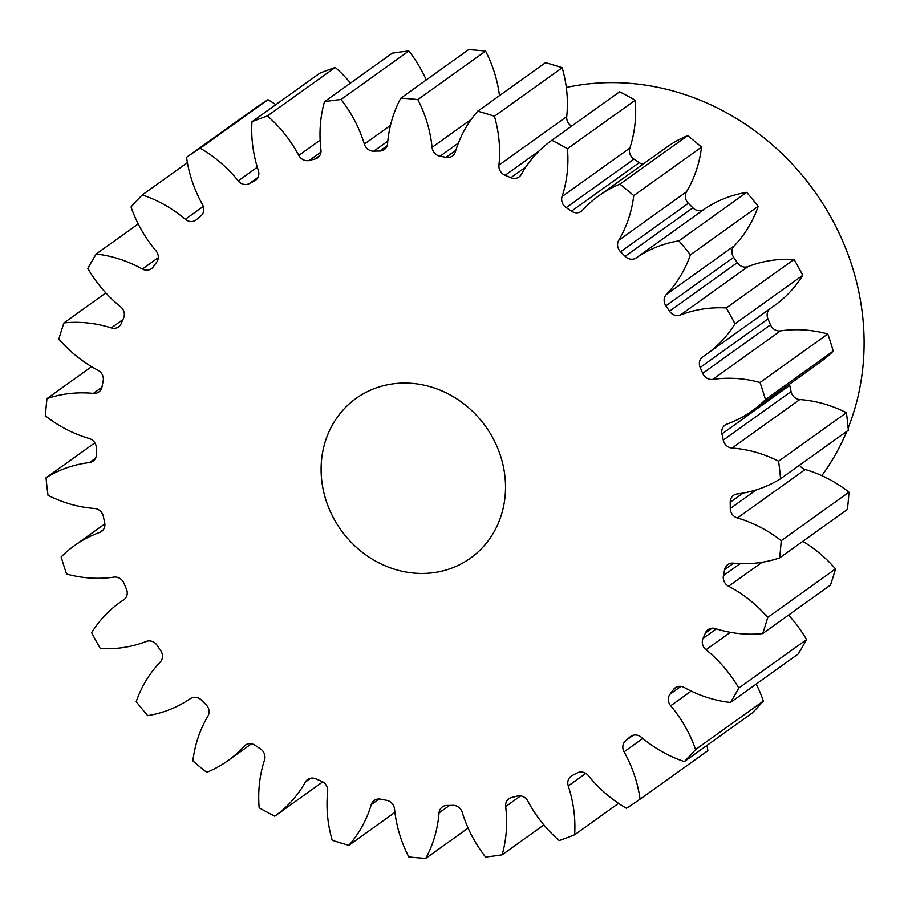 <?xml version="1.0" encoding="UTF-8"?>
<svg xmlns="http://www.w3.org/2000/svg" width="908" height="908" viewBox="0 0 908 908"><rect width="100%" height="100%" fill="white"/><g stroke="black" fill="none" stroke-linecap="round" stroke-linejoin="round"><path stroke-width="1.36" d="M412.311 383.38A98.234 88.961 -125.6 0 0 356.14 398.362A98.234 88.961 -125.6 0 0 326.369 501.432A98.234 88.961 -125.6 0 0 414.298 573.118A98.234 88.961 -125.6 0 0 470.48 558.148A98.234 88.961 -125.6 0 0 500.251 455.067A98.234 88.961 -125.6 0 0 412.311 383.38M821.785 475.644A245.603 222.403 -125.6 0 0 846.778 431.379M848.14 428.009A245.603 222.403 -125.6 0 0 631.105 83.434A245.603 222.403 -125.6 0 0 566.32 87.474M799.812 399.531L732.03 448.041A9.33 8.456 54.4 0 1 731.927 448.03A9.33 8.456 54.4 0 1 723.267 440.074L791.05 391.564A9.33 8.456 -125.6 0 0 799.71 399.531A9.33 8.456 -125.6 0 0 799.812 399.531A125.996 114.102 54.4 0 1 801.185 399.645A125.996 114.102 54.4 0 1 846.392 412.709L778.61 461.207A392.96 355.845 -125.6 0 1 780.574 478.754L848.344 430.244A392.96 355.845 -125.6 0 0 846.392 412.709M780.505 330.887L712.723 379.396A9.33 8.456 54.4 0 1 710.805 379.442A9.33 8.456 54.4 0 1 702.713 373.336L770.495 324.826A9.33 8.456 -125.6 0 0 778.576 330.943A9.33 8.456 -125.6 0 0 780.505 330.887A125.996 114.102 54.4 0 1 806.406 330.149A125.996 114.102 54.4 0 1 827.812 333.985A392.96 355.845 -125.6 0 1 833.238 351.067A125.996 114.102 54.4 0 1 820.015 362.326L752.244 410.825A125.996 114.102 54.4 0 1 726.922 424.093A9.33 8.456 54.4 0 0 725.049 425.08A9.33 8.456 54.4 0 0 721.951 433.899A337.697 305.803 54.4 0 1 723.267 440.074M748.101 266.566L680.33 315.065A9.33 8.456 54.4 0 1 676.676 315.575A9.33 8.456 54.4 0 1 669.502 311.183L737.285 262.673A9.33 8.456 -125.6 0 0 744.458 267.066A9.33 8.456 -125.6 0 0 748.101 266.566A125.996 114.102 54.4 0 1 794.091 259.45A392.96 355.845 -125.6 0 1 802.751 275.317A125.996 114.102 54.4 0 1 774.66 305.451L706.878 353.95A125.996 114.102 54.4 0 1 702.985 356.606A9.33 8.456 54.4 0 0 702.701 356.799A9.33 8.456 54.4 0 0 700.193 367.456A337.697 305.803 54.4 0 1 702.713 373.336M704.04 209.362L636.258 257.872A9.33 8.456 54.4 0 1 631.049 259.211A9.33 8.456 54.4 0 1 625.101 256.328L692.883 207.819A9.33 8.456 -125.6 0 0 698.831 210.701A9.33 8.456 -125.6 0 0 704.04 209.362A125.996 114.102 54.4 0 1 746.682 192.36A392.96 355.845 -125.6 0 1 758.191 206.332A125.996 114.102 54.4 0 1 734.163 245.932A9.33 8.456 -125.6 0 0 733.687 257.35A337.697 305.803 54.4 0 1 737.285 262.673M633.75 195.606L701.532 147.096A125.996 114.102 54.4 0 1 686.505 191.792A9.33 8.456 -125.6 0 0 688.355 203.29L620.584 251.788A9.33 8.456 54.4 0 1 618.723 240.291A125.996 114.102 54.4 0 0 633.75 195.606A392.96 355.845 -125.6 0 0 619.892 184.142A125.996 114.102 54.4 0 0 598.769 195.81A125.996 114.102 54.4 0 0 582.459 210.304A9.33 8.456 54.4 0 1 581.245 211.382A9.33 8.456 54.4 0 1 575.91 212.801A9.33 8.456 54.4 0 1 571.45 211.178L639.221 162.668A9.33 8.456 -125.6 0 0 642.932 164.2M567.455 148.719L635.225 100.221A125.996 114.102 54.4 0 1 629.868 148.049A9.33 8.456 -125.6 0 0 633.966 159.127L566.195 207.626A9.33 8.456 54.4 0 1 562.086 196.548A125.996 114.102 54.4 0 0 567.455 148.719A392.96 355.845 -125.6 0 0 551.848 140.286A125.996 114.102 54.4 0 0 551.644 140.422A125.996 114.102 54.4 0 0 521.26 174.461A9.33 8.456 54.4 0 1 519.001 176.981A9.33 8.456 54.4 0 1 513.667 178.399A9.33 8.456 54.4 0 1 510.875 177.696L525.88 166.958M539.239 150.876L505.12 175.289A9.33 8.456 54.4 0 1 498.946 165.12A125.996 114.102 54.4 0 0 494.417 116.247A392.96 355.845 -125.6 0 0 477.756 111.196A125.996 114.102 54.4 0 0 455.339 151.886A9.33 8.456 54.4 0 1 452.377 156.074A9.33 8.456 54.4 0 1 447.042 157.493A9.33 8.456 54.4 0 1 446.044 157.345L455.805 150.365M387.807 141.137L373.79 151.171A9.33 8.456 54.4 0 1 372.791 151.137A9.33 8.456 54.4 0 1 364.358 144.1L390.463 125.418M320.967 152.067L309.265 160.444A9.33 8.456 54.4 0 1 306.484 160.671A9.33 8.456 54.4 0 1 298.8 155.416L320.127 140.15M257.997 177.366L249.291 183.598A9.33 8.456 54.4 0 1 244.854 184.472A9.33 8.456 54.4 0 1 238.237 180.851L257.304 167.208M238.237 180.851A125.996 114.102 54.4 0 0 200.191 148.22A392.96 355.845 -125.6 0 0 186.549 157.322A125.996 114.102 54.4 0 0 202.541 204.675A9.33 8.456 54.4 0 1 200.918 215.877A337.697 305.803 54.4 0 0 196.48 219.645A9.33 8.456 54.4 0 1 195.924 220.088A9.33 8.456 54.4 0 1 190.578 221.507A9.33 8.456 54.4 0 1 185.334 219.282L203.301 206.411M185.334 219.282A125.996 114.102 54.4 0 0 142.261 194.936A392.96 355.845 -125.6 0 0 131.024 206.956A125.996 114.102 54.4 0 0 155.926 250.744A9.33 8.456 54.4 0 1 156.641 262.264A337.697 305.803 54.4 0 0 153.146 266.986A9.33 8.456 54.4 0 1 151.386 268.734A9.33 8.456 54.4 0 1 146.052 270.164A9.33 8.456 54.4 0 1 142.386 269.029L158.298 257.645M142.386 269.029A125.996 114.102 54.4 0 0 96.18 254.024A392.96 355.845 -125.6 0 0 87.838 268.439A125.996 114.102 54.4 0 0 120.56 306.756A9.33 8.456 54.4 0 1 123.579 318.106A337.697 305.803 54.4 0 0 121.184 323.566A9.33 8.456 54.4 0 1 118.551 326.88A9.33 8.456 54.4 0 1 113.205 328.299A9.33 8.456 54.4 0 1 111.287 327.913L122.921 319.593M111.287 327.913A125.996 114.102 54.4 0 0 85.329 322.737A125.996 114.102 54.4 0 0 63.946 322.908A392.96 355.845 -125.6 0 0 58.872 339.093A125.996 114.102 54.4 0 0 97.996 370.271A9.33 8.456 54.4 0 1 103.183 380.94A337.697 305.803 54.4 0 0 101.991 386.899A9.33 8.456 54.4 0 1 98.824 391.961A9.33 8.456 54.4 0 1 93.49 393.391A9.33 8.456 54.4 0 1 93.388 393.38L101.912 387.273M732.03 448.041A125.996 114.102 54.4 0 1 733.403 448.143A125.996 114.102 54.4 0 1 778.61 461.207M712.723 379.396A125.996 114.102 54.4 0 1 738.624 378.647A125.996 114.102 54.4 0 1 760.041 382.484L827.812 333.985M63.946 322.908L105.839 292.932M91.606 366.673L46.989 398.589A125.996 114.102 54.4 0 1 92.003 393.255A125.996 114.102 54.4 0 1 93.388 393.38M458.392 143.055L440.039 156.187A9.33 8.456 54.4 0 1 432.06 147.38A125.996 114.102 54.4 0 0 417.839 99.596A392.96 355.845 -125.6 0 0 409.338 98.768A392.96 355.845 -125.6 0 0 400.837 98.143L468.619 49.634A392.96 355.845 -125.6 0 1 477.109 50.269A392.96 355.845 -125.6 0 1 485.61 51.086A125.996 114.102 54.4 0 1 499.479 95.646M760.041 382.484A392.96 355.845 -125.6 0 1 765.467 399.565L833.238 351.067M765.467 399.565A125.996 114.102 54.4 0 1 752.244 410.825M680.33 315.065A125.996 114.102 54.4 0 1 726.309 307.948A392.96 355.845 -125.6 0 1 734.969 323.827A125.996 114.102 54.4 0 1 706.878 353.95M733.687 257.35L665.905 305.86A337.697 305.803 54.4 0 1 669.502 311.183M665.905 305.86A9.33 8.456 54.4 0 1 666.381 294.43L734.163 245.932M636.258 257.872A125.996 114.102 54.4 0 1 678.9 240.858A392.96 355.845 -125.6 0 1 690.409 254.83A125.996 114.102 54.4 0 1 666.381 294.43M620.584 251.788A337.697 305.803 54.4 0 1 625.101 256.328M566.195 207.626A337.697 305.803 54.4 0 1 571.45 211.178M505.12 175.289A337.697 305.803 54.4 0 1 510.875 177.696M440.039 156.187A337.697 305.803 54.4 0 1 446.044 157.345M373.79 151.171A337.697 305.803 54.4 0 1 379.782 151.034A9.33 8.456 54.4 0 0 384.288 149.582A9.33 8.456 54.4 0 0 387.58 143.566A125.996 114.102 54.4 0 1 400.837 98.143M309.265 160.444A337.697 305.803 54.4 0 1 314.985 159.013A9.33 8.456 54.4 0 0 317.698 157.776A9.33 8.456 54.4 0 0 320.955 149.888A125.996 114.102 54.4 0 1 324.474 101.707A392.96 355.845 -125.6 0 1 341.056 99.494A125.996 114.102 54.4 0 1 364.358 144.1M249.291 183.598A337.697 305.803 54.4 0 1 254.478 180.942A9.33 8.456 54.4 0 0 255.523 180.317A9.33 8.456 54.4 0 0 258.36 170.556A125.996 114.102 54.4 0 1 251.981 121.729A392.96 355.845 -125.6 0 1 267.44 115.94A125.996 114.102 54.4 0 1 298.8 155.416M46.989 398.589A392.96 355.845 -125.6 0 0 45.4 415.83A125.996 114.102 54.4 0 0 89.211 438.496A9.33 8.456 54.4 0 1 96.339 448.019A337.697 305.803 54.4 0 0 96.407 454.227A9.33 8.456 54.4 0 1 93.081 461.151A9.33 8.456 54.4 0 1 89.461 462.547L95.567 458.177M246.772 744.322L244.161 746.194A125.996 114.102 54.4 0 1 227.851 760.7A125.996 114.102 54.4 0 1 206.729 772.356A392.96 355.845 -125.6 0 1 192.871 760.904A125.996 114.102 54.4 0 1 207.898 716.208A9.33 8.456 54.4 0 0 206.037 704.71A337.697 305.803 54.4 0 1 201.508 700.182A9.33 8.456 54.4 0 0 190.351 698.638A125.996 114.102 54.4 0 1 147.709 715.64A392.96 355.845 -125.6 0 1 136.2 701.668A125.996 114.102 54.4 0 1 160.228 662.068A9.33 8.456 54.4 0 0 160.705 650.65A337.697 305.803 54.4 0 1 157.107 645.327A9.33 8.456 54.4 0 0 146.29 641.434A125.996 114.102 54.4 0 1 100.311 648.55A392.96 355.845 -125.6 0 1 91.651 632.683A125.996 114.102 54.4 0 1 119.743 602.549A125.996 114.102 54.4 0 1 123.636 599.893A9.33 8.456 54.4 0 0 123.919 599.7A9.33 8.456 54.4 0 0 126.416 589.054A337.697 305.803 54.4 0 1 123.908 583.174A9.33 8.456 54.4 0 0 113.897 577.113A125.996 114.102 54.4 0 1 66.579 574.015A392.96 355.845 -125.6 0 1 61.154 556.933A125.996 114.102 54.4 0 1 74.377 545.674A125.996 114.102 54.4 0 1 99.698 532.406A9.33 8.456 54.4 0 0 101.571 531.418A9.33 8.456 54.4 0 0 104.67 522.611A337.697 305.803 54.4 0 1 103.353 516.436A9.33 8.456 54.4 0 0 94.591 508.469A125.996 114.102 54.4 0 1 48.011 495.291A392.96 355.845 -125.6 0 1 46.047 477.756A125.996 114.102 54.4 0 1 89.461 462.547M244.161 746.194A9.33 8.456 54.4 0 1 245.364 745.116A9.33 8.456 54.4 0 1 255.171 745.332A337.697 305.803 54.4 0 0 260.426 748.873A9.33 8.456 54.4 0 1 264.534 759.951A125.996 114.102 54.4 0 0 259.166 807.78A392.96 355.845 -125.6 0 0 274.772 816.224A125.996 114.102 54.4 0 0 274.965 816.076L322.783 781.856M310.729 778.213L305.36 782.049A125.996 114.102 54.4 0 1 274.965 816.076M305.36 782.049A9.33 8.456 54.4 0 1 307.608 779.529A9.33 8.456 54.4 0 1 315.746 778.814A337.697 305.803 54.4 0 0 321.5 781.22A9.33 8.456 54.4 0 1 327.674 791.379A125.996 114.102 54.4 0 0 332.203 840.252A392.96 355.845 -125.6 0 0 348.865 845.314L394.923 812.354M379.158 798.983L371.281 804.624A125.996 114.102 54.4 0 1 348.865 845.314M371.281 804.624A9.33 8.456 54.4 0 1 374.244 800.436A9.33 8.456 54.4 0 1 380.577 799.154A337.697 305.803 54.4 0 0 386.581 800.311A9.33 8.456 54.4 0 1 394.549 809.13A125.996 114.102 54.4 0 0 408.782 856.914A392.96 355.845 -125.6 0 0 425.784 858.366L468.119 828.062M449.528 805.43L439.041 812.932A125.996 114.102 54.4 0 1 425.784 858.366M439.041 812.932A9.33 8.456 54.4 0 1 442.332 806.928A9.33 8.456 54.4 0 1 446.838 805.475A337.697 305.803 54.4 0 0 452.831 805.339A9.33 8.456 54.4 0 1 462.251 812.41A125.996 114.102 54.4 0 0 485.564 857.016A392.96 355.845 -125.6 0 0 502.147 854.803L543.869 824.941M520.647 795.896L505.665 806.61A125.996 114.102 54.4 0 1 502.147 854.803M505.665 806.61A9.33 8.456 54.4 0 1 508.923 798.722A9.33 8.456 54.4 0 1 511.635 797.496A337.697 305.803 54.4 0 0 517.356 796.066A9.33 8.456 54.4 0 1 527.82 801.083A125.996 114.102 54.4 0 0 559.18 840.558A392.96 355.845 -125.6 0 0 574.639 834.781L618.53 803.364M585.808 773.389L568.26 785.953A125.996 114.102 54.4 0 1 574.639 834.781M568.26 785.953A9.33 8.456 54.4 0 1 571.098 776.181A9.33 8.456 54.4 0 1 572.142 775.557A337.697 305.803 54.4 0 0 577.329 772.901A9.33 8.456 54.4 0 1 588.373 775.659A125.996 114.102 54.4 0 0 626.429 808.279A392.96 355.845 -125.6 0 0 640.072 799.176L707.854 750.678A125.996 114.102 54.4 0 0 707.003 745.366M642.762 738.465L624.08 751.835A125.996 114.102 54.4 0 1 640.072 799.176M624.08 751.835A9.33 8.456 54.4 0 1 625.703 740.633L633.251 735.23M631.298 736.036L630.141 736.865A337.697 305.803 54.4 0 1 625.703 740.633M630.141 736.865A9.33 8.456 54.4 0 1 630.697 736.422A9.33 8.456 54.4 0 1 641.286 737.228A125.996 114.102 54.4 0 0 684.36 761.574A392.96 355.845 -125.6 0 0 695.596 749.554L763.378 701.044A125.996 114.102 54.4 0 0 756.182 684.065M691.204 691.079L670.694 705.766A125.996 114.102 54.4 0 1 695.596 749.554M670.694 705.766A9.33 8.456 54.4 0 1 669.979 694.234L680.943 686.38M677.447 686.664L673.464 689.524A337.697 305.803 54.4 0 1 669.979 694.234M673.464 689.524A9.33 8.456 54.4 0 1 675.223 687.765A9.33 8.456 54.4 0 1 684.223 687.481A125.996 114.102 54.4 0 0 730.441 702.486A392.96 355.845 -125.6 0 0 738.783 688.06L806.565 639.561A125.996 114.102 54.4 0 0 788.553 615.068M730.407 632.32L706.049 649.742A125.996 114.102 54.4 0 1 738.783 688.06M706.049 649.742A9.33 8.456 54.4 0 1 703.03 638.403L716.321 628.892M712.065 628.2L705.425 632.944A337.697 305.803 54.4 0 1 703.03 638.403M705.425 632.944A9.33 8.456 54.4 0 1 708.07 629.63A9.33 8.456 54.4 0 1 715.334 628.586A125.996 114.102 54.4 0 0 762.663 633.591A392.96 355.845 -125.6 0 0 767.748 617.406L835.519 568.907A125.996 114.102 54.4 0 0 802.797 541.327M762.118 562.268L728.625 586.239A125.996 114.102 54.4 0 1 767.748 617.406M728.625 586.239A9.33 8.456 54.4 0 1 723.438 575.57L740.168 563.596M733.63 563.164L724.618 569.6A337.697 305.803 54.4 0 1 723.438 575.57M724.618 569.6A9.33 8.456 54.4 0 1 727.796 564.538A9.33 8.456 54.4 0 1 733.233 563.13A125.996 114.102 54.4 0 0 779.62 557.909A392.96 355.845 -125.6 0 0 781.22 540.669L848.991 492.17A125.996 114.102 54.4 0 0 805.192 469.504L737.41 518.003A125.996 114.102 54.4 0 1 781.22 540.669M737.41 518.003A9.33 8.456 54.4 0 1 730.282 508.48L756.285 489.866M743.062 493.078L730.214 502.272A337.697 305.803 54.4 0 1 730.282 508.48M730.214 502.272A9.33 8.456 54.4 0 1 733.539 495.348A9.33 8.456 54.4 0 1 737.16 493.952A125.996 114.102 54.4 0 0 780.574 478.754M789.529 384.141A9.33 8.456 -125.6 0 0 789.733 385.389A337.697 305.803 54.4 0 1 791.05 391.564M799.562 465.157A9.33 8.456 -125.6 0 0 805.192 469.504M779.62 557.909L847.402 509.411A392.96 355.845 -125.6 0 0 848.991 492.17M762.663 633.591L830.445 585.092A392.96 355.845 -125.6 0 0 835.519 568.907M730.441 702.486L798.223 653.976A392.96 355.845 -125.6 0 0 806.565 639.561M684.36 761.574L752.142 713.064A392.96 355.845 -125.6 0 0 763.378 701.044M200.191 148.22L267.974 99.721A392.96 355.845 -125.6 0 0 254.331 108.824L186.549 157.322M267.974 99.721A125.996 114.102 54.4 0 1 275.862 104.636M267.44 115.94L335.211 67.442A392.96 355.845 -125.6 0 0 319.764 73.219L251.981 121.729M335.211 67.442A125.996 114.102 54.4 0 1 350.522 83.059M341.056 99.494L408.838 50.984A392.96 355.845 -125.6 0 0 392.245 53.197L324.474 101.707M408.838 50.984A125.996 114.102 54.4 0 1 426.272 79.938M494.417 116.247L562.188 67.748A392.96 355.845 -125.6 0 0 545.526 62.686L477.756 111.196M562.188 67.748A125.996 114.102 54.4 0 1 566.728 116.621A9.33 8.456 -125.6 0 0 571.609 126.144M619.233 92.06A125.996 114.102 54.4 0 1 619.426 91.924A125.996 114.102 54.4 0 1 619.631 91.776A392.96 355.845 -125.6 0 1 635.225 100.221M633.966 159.127A337.697 305.803 54.4 0 1 639.221 162.668M598.769 195.81L666.551 147.3A125.996 114.102 54.4 0 1 687.674 135.644A392.96 355.845 -125.6 0 1 701.532 147.096M688.355 203.29A337.697 305.803 54.4 0 1 692.883 207.819M769.462 309.163A9.33 8.456 -125.6 0 0 767.975 318.946A337.697 305.803 54.4 0 1 770.495 324.826M734.969 323.827L802.751 275.317M726.309 307.948L794.091 259.45M690.409 254.83L758.191 206.332M678.9 240.858L746.682 192.36M619.892 184.142L687.674 135.644M551.848 140.286L619.631 91.776M417.839 99.596L485.61 51.086M142.261 194.936L187.388 162.634M96.18 254.024L138.22 223.936M46.047 477.756L94.829 442.843M123.636 599.893L124.203 599.496M99.698 532.406L103.103 529.966M254.478 180.942L256.453 179.534M314.985 159.013L319.741 155.608M379.782 151.034L387.114 145.779M432.06 147.38L471.297 119.311M498.946 165.12L566.728 116.621M562.086 196.548L629.868 148.049M618.723 240.291L686.505 191.792M767.975 318.946L700.193 367.456M789.733 385.389L721.951 433.899M227.851 760.7L251.471 743.8M119.743 602.549L124.929 598.837M74.377 545.674L104.863 523.859M551.644 140.422L619.426 91.924"/></g></svg>
